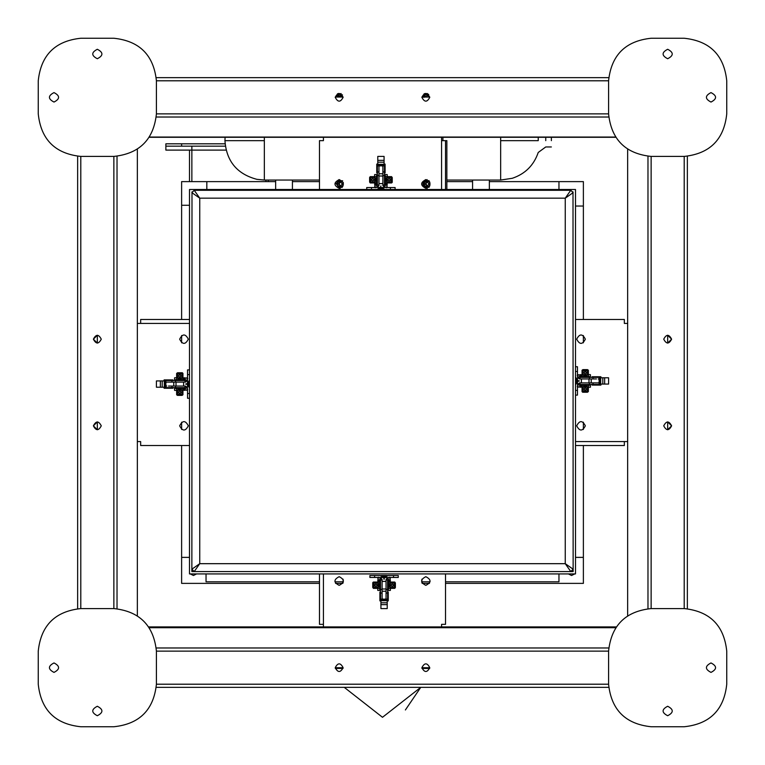 <?xml version="1.0" encoding="UTF-8"?>
<svg xmlns="http://www.w3.org/2000/svg" width="765" height="765" viewBox="0 0 765 765"><rect width="100%" height="100%" fill="white"/><g stroke="black" fill="none" stroke-linecap="round" stroke-linejoin="round"><path stroke-width="1.15" d="M181.621 319.483L181.621 205.259L189.5 205.259M189.5 557.379L181.621 557.379L181.621 445.517M181.621 429.461L181.621 422.194M181.621 342.806L181.621 335.539M206.827 189.5L206.827 181.621L275.639 181.621M489.361 181.621L558.957 181.621L558.957 189.5M292.421 181.621L319.483 181.621M446.856 181.621L472.579 181.621M558.957 573.922L558.957 581.802L445.517 581.802M319.483 581.802L206.043 581.802L206.043 573.922M430.083 581.802L421.888 581.802M343.112 581.802L334.917 581.802M583.379 445.517L583.379 557.379L575.5 557.379M575.5 206.043L583.379 206.043L583.379 319.483M583.379 335.539L583.379 342.806M583.379 422.194L583.379 429.461M381.735 187.961L384.862 189.5L575.5 189.5L575.5 376.982L577.116 380.167M575.5 375.491L575.5 386.363M577.04 381.735L575.5 384.862L575.5 573.922L189.5 573.922L189.5 388.018L187.655 384.68M187.961 383.265L189.5 380.138L189.5 189.5L376.982 189.5L379.287 188.754L380.348 187.607M375.491 189.5L386.363 189.5M189.5 389.509L189.5 378.637M573.004 191.862L573.138 571.56L191.862 571.56L191.996 191.862M574.716 573.922L571.56 575.5L568.414 573.922L571.56 575.5L574.716 573.922M196.586 573.922L193.44 575.5L190.284 573.922L193.44 575.5L196.586 573.922M445.517 583.379L583.379 583.379L583.379 557.379M583.379 206.043L583.379 181.621L558.957 181.621M206.827 181.621L181.621 181.621L181.621 205.259M181.621 557.379L181.621 583.379L319.483 583.379M335.539 583.379L342.806 583.379M422.194 583.379L429.461 583.379M551.364 146.957L545.751 146.957L538.235 152.474C533.817 165.336 525.163 173.942 512.282 178.293L500.664 180.043L500.664 140.655L538.235 140.655C538.235 155.897 538.235 155.897 538.235 140.655L538.235 137.279M551.364 140.655C551.364 148.783 551.364 148.783 551.364 140.655L551.364 137.279M340.511 182.013L342.481 183.983L340.511 185.952L338.541 183.983L340.511 182.013M342.462 97.05L340.511 95.367L338.56 97.05L338.981 96.084L341.754 95.807L342.462 97.05M427.166 182.013L429.136 183.983L427.166 185.952L425.197 183.983L427.166 182.013L425.197 183.992L427.166 185.952L429.136 183.973L427.157 182.013M429.108 97.05L427.166 95.367L425.216 97.05M320.812 140.655L323.423 140.655L323.423 137.279M442.916 137.279L442.916 140.655M446.856 189.5L446.856 140.655L441.577 140.655L441.577 189.5L441.577 137.279M429.089 187.291L425.264 187.31L423.332 184.002L425.235 180.674L429.06 180.664M429.796 182.242L429.299 181.391M428.964 180.827L429.882 182.395L427.147 180.836L428.964 180.827M429.356 186.507L429.787 185.742M429.901 185.551L428.993 187.129L427.176 187.138L429.901 185.551M425.292 187.033L427.176 187.138L425.426 187.148M423.561 184.059L424.441 185.57L423.523 184.002L425.33 180.846L427.147 180.836L424.432 182.424L424.441 185.57L427.176 187.138M425.264 187.31L424.441 185.57M340.655 182.022L338.541 183.839L340.358 185.952L342.471 184.136L340.655 182.022M342.175 187.435L338.35 187.148L336.686 183.696L338.847 180.53L342.663 180.817M342.223 187.062L343.112 185.761L342.089 187.262L340.272 187.129L343.112 185.761M338.407 186.87L340.272 187.129L338.455 186.995L336.877 183.715L338.933 180.703L337.91 182.213L337.671 185.35L340.272 187.129M336.906 183.772L337.671 185.35M338.847 180.53L340.741 180.846L337.91 182.213M343.351 182.615L340.741 180.846M337.394 96.859L337.69 95.032L339.392 94.382L337.547 94.908L341.123 93.55M342.5 94.889L339.392 94.382L341.094 93.741M339.392 94.382L337.375 97.05M337.202 97.05L337.547 94.908M423.858 97.327L423.848 95.415L427.166 93.502L428.735 94.602L425.589 94.602L424.011 95.51L427.166 93.693L428.572 94.506M425.589 94.602L424.011 97.327L423.848 95.415M268.276 180.043L268.276 181.621M189.5 181.621L189.5 150.112M191.862 181.621L191.862 146.172L225.331 146.172L165.871 146.172L165.871 150.112L226.096 150.112M165.871 146.172L165.871 143.81L225.073 143.81M382.5 717.293L344.26 687.362L382.5 717.293L420.74 687.362L405.393 709.968M421.888 582.815L421.888 579.21M343.112 582.815L343.112 579.21M570.776 190.284L573.138 192.646L565.259 198.164L199.742 198.164L199.742 563.681L191.862 569.198L194.224 571.56L199.742 563.681L565.259 563.681L570.776 571.56L573.138 569.198L565.259 563.681L565.259 198.164L570.776 190.284L194.224 190.284L199.742 198.164L191.862 192.646L194.224 190.284M445.517 140.655L445.517 189.5M425.828 188.314C431.412 185.426 431.412 182.539 425.828 179.651C420.243 182.539 420.243 185.426 425.828 188.314C431.412 185.426 431.412 182.539 425.828 179.651C420.243 182.539 420.243 185.426 425.828 188.314M339.172 188.314C344.757 185.426 344.757 182.539 339.172 179.651C333.588 182.539 333.588 185.426 339.172 188.314C344.757 185.426 344.757 182.539 339.172 179.651C333.588 182.539 333.588 185.426 339.172 188.314M319.483 189.5L319.483 140.655L323.423 140.655M189.5 319.483L140.655 319.483L140.655 323.423L189.5 323.423L137.346 323.423M188.314 339.172C185.426 333.588 182.539 333.588 179.651 339.172C182.539 344.757 185.426 344.757 188.314 339.172C185.426 333.588 182.539 333.588 179.651 339.172C182.539 344.757 185.426 344.757 188.314 339.172M188.314 425.828C185.426 420.243 182.539 420.243 179.651 425.828C182.539 431.412 185.426 431.412 188.314 425.828C185.426 420.243 182.539 420.243 179.651 425.828C182.539 431.412 185.426 431.412 188.314 425.828M137.346 441.577L140.655 441.577L140.655 445.517L189.5 445.517M319.483 573.922L319.483 624.345L323.423 624.345L323.423 573.922L323.423 626.918M339.172 576.686C333.588 579.574 333.588 582.461 339.172 585.349C344.757 582.461 344.757 579.574 339.172 576.686C333.588 579.574 333.588 582.461 339.172 585.349C344.757 582.461 344.757 579.574 339.172 576.686M425.828 576.686C420.243 579.574 420.243 582.461 425.828 585.349C431.412 582.461 431.412 579.574 425.828 576.686C420.243 579.574 420.243 582.461 425.828 585.349C431.412 582.461 431.412 579.574 425.828 576.686M441.577 626.918L441.577 624.345L445.517 624.345L445.517 573.922M575.5 445.517L624.345 445.517L624.345 441.577L575.5 441.577L627.654 441.577M576.686 425.828C579.574 431.412 582.461 431.412 585.349 425.828C582.461 420.243 579.574 420.243 576.686 425.828C579.574 431.412 582.461 431.412 585.349 425.828C582.461 420.243 579.574 420.243 576.686 425.828M576.686 339.172C579.574 344.757 582.461 344.757 585.349 339.172C582.461 333.588 579.574 333.588 576.686 339.172C579.574 344.757 582.461 344.757 585.349 339.172C582.461 333.588 579.574 333.588 576.686 339.172M627.654 323.423L624.345 323.423L624.345 319.483L575.5 319.483M343.112 667.673C340.482 672.751 337.862 672.751 335.233 667.673C337.862 672.751 340.482 672.751 343.112 667.673C340.482 672.751 337.862 672.751 335.233 667.673C337.862 672.751 340.482 672.751 343.112 667.673C340.482 672.751 337.862 672.751 335.233 667.673C337.862 672.751 340.482 672.751 343.112 667.673C340.482 672.751 337.862 672.751 335.233 667.673C337.862 672.751 340.482 672.751 343.112 667.673C340.482 672.751 337.862 672.751 335.233 667.673C337.862 672.751 340.482 672.751 343.112 667.673C340.482 672.751 337.862 672.751 335.233 667.673C337.862 662.586 340.482 662.586 343.112 667.673C340.482 672.751 337.862 672.751 335.233 667.673C337.862 662.586 340.482 662.586 343.112 667.673C340.482 662.586 337.862 662.586 335.233 667.673C337.862 662.586 340.482 662.586 343.112 667.673M429.767 667.673C427.138 672.751 424.518 672.751 421.888 667.673C424.518 672.751 427.138 672.751 429.767 667.673C427.138 672.751 424.518 672.751 421.888 667.673C424.518 672.751 427.138 672.751 429.767 667.673C427.138 672.751 424.518 672.751 421.888 667.673C424.518 672.751 427.138 672.751 429.767 667.673C427.138 672.751 424.518 672.751 421.888 667.673C424.518 672.751 427.138 672.751 429.767 667.673C427.138 672.751 424.518 672.751 421.888 667.673C424.518 672.751 427.138 672.751 429.767 667.673C427.138 672.751 424.518 672.751 421.888 667.673C424.518 662.586 427.138 662.586 429.767 667.673C427.138 672.751 424.518 672.751 421.888 667.673C424.518 662.586 427.138 662.586 429.767 667.673C427.138 662.586 424.518 662.586 421.888 667.673C424.518 662.586 427.138 662.586 429.767 667.673M156.299 687.362L608.701 687.362M156.299 647.974L608.701 647.974M667.673 706.267C661.572 709.423 661.572 712.569 667.673 715.724C673.764 712.569 673.764 709.423 667.673 706.267C661.572 709.423 661.572 712.569 667.673 715.724C673.764 712.569 673.764 709.423 667.673 706.267M710.991 662.939C704.9 666.095 704.9 669.241 710.991 672.397C717.092 669.241 717.092 666.095 710.991 662.939C704.9 666.095 704.9 669.241 710.991 672.397C717.092 669.241 717.092 666.095 710.991 662.939M726.75 651.13C724.044 625.474 709.863 611.292 684.206 608.586L651.13 608.586C625.474 611.292 611.292 625.474 608.586 651.13L608.586 684.206C611.292 709.863 625.474 724.044 651.13 726.75L684.206 726.75C709.863 724.044 724.044 709.863 726.75 684.206L726.75 651.13C724.044 625.474 709.863 611.292 684.206 608.586L684.206 156.414C709.863 153.708 724.044 139.526 726.75 113.87L726.75 80.794C724.044 55.137 709.863 40.956 684.206 38.25L651.13 38.25C625.474 40.956 611.292 55.137 608.586 80.794L608.586 113.87C611.292 139.526 625.474 153.708 651.13 156.414L684.206 156.414C709.863 153.708 724.044 139.526 726.75 113.87M651.13 608.586C625.474 611.292 611.292 625.474 608.586 651.13L156.414 651.13C153.708 625.474 139.526 611.292 113.87 608.586L80.794 608.586C55.137 611.292 40.956 625.474 38.25 651.13L38.25 684.206C40.956 709.863 55.137 724.044 80.794 726.75L113.87 726.75C139.526 724.044 153.708 709.863 156.414 684.206L156.414 651.13C153.708 625.474 139.526 611.292 113.87 608.586L113.87 156.414C139.526 153.708 153.708 139.526 156.414 113.87L156.414 80.794C153.708 55.137 139.526 40.956 113.87 38.25L80.794 38.25C55.137 40.956 40.956 55.137 38.25 80.794L38.25 113.87C40.956 139.526 55.137 153.708 80.794 156.414L113.87 156.414C139.526 153.708 153.708 139.526 156.414 113.87L608.586 113.87C611.292 139.526 625.474 153.708 651.13 156.414L651.13 608.586M113.87 726.75C139.526 724.044 153.708 709.863 156.414 684.206L608.586 684.206C611.292 709.863 625.474 724.044 651.13 726.75M684.206 726.75C709.863 724.044 724.044 709.863 726.75 684.206M97.327 706.267C91.236 709.423 91.236 712.569 97.327 715.724C103.428 712.569 103.428 709.423 97.327 706.267C91.236 709.423 91.236 712.569 97.327 715.724C103.428 712.569 103.428 709.423 97.327 706.267M54.009 662.939C47.908 666.095 47.908 669.241 54.009 672.397C60.1 669.241 60.1 666.095 54.009 662.939C47.908 666.095 47.908 669.241 54.009 672.397C60.1 669.241 60.1 666.095 54.009 662.939M38.25 113.87C40.956 139.526 55.137 153.708 80.794 156.414L80.794 608.586C55.137 611.292 40.956 625.474 38.25 651.13M38.25 684.206C40.956 709.863 55.137 724.044 80.794 726.75M97.327 49.276C91.236 52.431 91.236 55.577 97.327 58.733C103.428 55.577 103.428 52.431 97.327 49.276C91.236 52.431 91.236 55.577 97.327 58.733C103.428 55.577 103.428 52.431 97.327 49.276M54.009 92.603C47.908 95.759 47.908 98.905 54.009 102.061C60.1 98.905 60.1 95.759 54.009 92.603C47.908 95.759 47.908 98.905 54.009 102.061C60.1 98.905 60.1 95.759 54.009 92.603M651.13 38.25C625.474 40.956 611.292 55.137 608.586 80.794L156.414 80.794C153.708 55.137 139.526 40.956 113.87 38.25M80.794 38.25C55.137 40.956 40.956 55.137 38.25 80.794M710.991 92.603C704.9 95.759 704.9 98.905 710.991 102.061C717.092 98.905 717.092 95.759 710.991 92.603C704.9 95.759 704.9 98.905 710.991 102.061C717.092 98.905 717.092 95.759 710.991 92.603M667.673 49.276C661.572 52.431 661.572 55.577 667.673 58.733C673.764 55.577 673.764 52.431 667.673 49.276C661.572 52.431 661.572 55.577 667.673 58.733C673.764 55.577 673.764 52.431 667.673 49.276M726.75 80.794C724.044 55.137 709.863 40.956 684.206 38.25M421.888 97.327C424.518 92.249 427.138 92.249 429.767 97.327C427.138 92.249 424.518 92.249 421.888 97.327C424.518 92.249 427.138 92.249 429.767 97.327C427.138 92.249 424.518 92.249 421.888 97.327C424.518 92.249 427.138 92.249 429.767 97.327C427.138 92.249 424.518 92.249 421.888 97.327C424.518 92.249 427.138 92.249 429.767 97.327C427.138 102.414 424.518 102.414 421.888 97.327C424.518 92.249 427.138 92.249 429.767 97.327C427.138 102.414 424.518 102.414 421.888 97.327C424.518 102.414 427.138 102.414 429.767 97.327C427.138 92.249 424.518 92.249 421.888 97.327C424.518 102.414 427.138 102.414 429.767 97.327C427.138 92.249 424.518 92.249 421.888 97.327C424.518 92.249 427.138 92.249 429.767 97.327C427.138 92.249 424.518 92.249 421.888 97.327M335.233 97.327C337.862 92.249 340.482 92.249 343.112 97.327C340.482 92.249 337.862 92.249 335.233 97.327C337.862 92.249 340.482 92.249 343.112 97.327C340.482 92.249 337.862 92.249 335.233 97.327C337.862 92.249 340.482 92.249 343.112 97.327C340.482 92.249 337.862 92.249 335.233 97.327C337.862 92.249 340.482 92.249 343.112 97.327C340.482 102.414 337.862 102.414 335.233 97.327C337.862 92.249 340.482 92.249 343.112 97.327C340.482 102.414 337.862 102.414 335.233 97.327C337.862 102.414 340.482 102.414 343.112 97.327C340.482 92.249 337.862 92.249 335.233 97.327C337.862 102.414 340.482 102.414 343.112 97.327C340.482 92.249 337.862 92.249 335.233 97.327C337.862 92.249 340.482 92.249 343.112 97.327C340.482 92.249 337.862 92.249 335.233 97.327M667.673 421.888L671.603 425.828L667.673 421.888L671.603 425.828L667.673 421.888L671.603 425.828L667.673 429.767L671.603 425.828L667.673 429.767L671.603 425.828L667.673 429.767L671.603 425.828L667.673 421.888L671.603 425.828L667.673 429.767L667.673 421.888L671.603 425.828L667.673 429.767M667.673 335.233L671.603 339.172L667.673 335.233L671.603 339.172L667.673 335.233L671.603 339.172L667.673 343.112L671.603 339.172L667.673 343.112L671.603 339.172L667.673 343.112L671.603 339.172L667.673 335.233L671.603 339.172L667.673 343.112L667.673 335.233L671.603 339.172L667.673 343.112M97.327 343.112L93.397 339.172L97.327 343.112L93.397 339.172L97.327 335.233L93.397 339.172L97.327 335.233L93.397 339.172L97.327 335.233L93.397 339.172L97.327 343.112L93.397 339.172L97.327 343.112L93.397 339.172L97.327 335.233L97.327 343.112L93.397 339.172L97.327 335.233M97.327 429.767L93.397 425.828L97.327 429.767L93.397 425.828L97.327 421.888L93.397 425.828L97.327 421.888L93.397 425.828L97.327 421.888L93.397 425.828L97.327 429.767L93.397 425.828L97.327 429.767L93.397 425.828L97.327 421.888L97.327 429.767L93.397 425.828L97.327 421.888M93.397 339.172C96.017 344.25 98.647 344.25 101.267 339.172C98.647 344.25 96.017 344.25 93.397 339.172C96.017 344.25 98.647 344.25 101.267 339.172C98.647 344.25 96.017 344.25 93.397 339.172C96.017 334.095 98.647 334.095 101.267 339.172C98.647 334.095 96.017 334.095 93.397 339.172C96.017 334.095 98.647 334.095 101.267 339.172C98.647 334.095 96.017 334.095 93.397 339.172M93.397 425.828C96.017 430.905 98.647 430.905 101.267 425.828C98.647 430.905 96.017 430.905 93.397 425.828C96.017 430.905 98.647 430.905 101.267 425.828C98.647 430.905 96.017 430.905 93.397 425.828C96.017 420.75 98.647 420.75 101.267 425.828C98.647 420.75 96.017 420.75 93.397 425.828C96.017 420.75 98.647 420.75 101.267 425.828C98.647 420.75 96.017 420.75 93.397 425.828M77.638 156.299L77.638 608.701M117.026 156.299L117.026 608.701M608.701 77.638L156.299 77.638M608.701 117.026L156.299 117.026M663.733 425.828C666.353 430.905 668.983 430.905 671.603 425.828C668.983 430.905 666.353 430.905 663.733 425.828C666.353 430.905 668.983 430.905 671.603 425.828C668.983 430.905 666.353 430.905 663.733 425.828C666.353 420.75 668.983 420.75 671.603 425.828C668.983 420.75 666.353 420.75 663.733 425.828C666.353 420.75 668.983 420.75 671.603 425.828C668.983 420.75 666.353 420.75 663.733 425.828M663.733 339.172C666.353 344.25 668.983 344.25 671.603 339.172C668.983 344.25 666.353 344.25 663.733 339.172C666.353 344.25 668.983 344.25 671.603 339.172C668.983 344.25 666.353 344.25 663.733 339.172C666.353 334.095 668.983 334.095 671.603 339.172C668.983 334.095 666.353 334.095 663.733 339.172C666.353 334.095 668.983 334.095 671.603 339.172C668.983 334.095 666.353 334.095 663.733 339.172M687.362 608.701L687.362 156.299M647.974 608.701L647.974 156.299M429.691 668.438L421.964 668.438M343.036 668.438L335.309 668.438M616.15 626.918L148.85 626.918M149.395 137.279L615.605 137.279L149.395 137.279M429.758 97.05L421.898 97.05M343.103 97.05L335.242 97.05M615.462 137.059L149.538 137.059L615.462 137.059M627.654 615.653L627.654 149.347M335.233 667.73L343.112 667.73M421.888 667.73L429.767 667.73M149.395 627.711L615.605 627.711L149.395 627.711M137.346 149.347L137.346 615.653M575.5 366.741L577.47 366.741L577.47 376.982L579.44 378.952L581.41 378.952L581.41 382.892L579.44 382.892L577.47 384.862L577.47 395.103L575.5 395.103M579.067 380.903L577.47 380.396L577.556 377.575M578.436 380.798L577.47 380.396L575.5 376.982M575.5 384.862L577.47 381.448L579.44 380.922L577.202 381.62L577.393 380.348M582.05 374.62L577.202 375.319M582.05 376.59L579.44 376.59L577.47 378.56M579.44 385.254L577.47 383.284L579.44 385.254L582.05 385.254M577.47 386.698L582.05 387.224M577.47 380.396L577.47 384.862M578.656 376.753L579.44 376.59M588.361 385.254L590.417 385.254L590.417 387.224L588.361 387.224M578.617 385.082L577.919 384.546M578.656 374.707L577.47 375.146M575.576 377.776L575.5 378.56L575.576 377.776M588.361 374.62L590.417 374.62L590.417 376.59L588.361 376.59M575.576 384.078L575.5 383.284L575.576 384.078M578.656 387.147L577.202 386.526M592.072 377.384L592.072 376.753L600.898 376.753L600.898 377.384L579.975 377.384L579.956 378.952L579.975 377.384M596.49 378.952L581.41 378.952M581.41 382.892L598.268 382.892L599.511 382.28M579.975 384.47L579.975 382.892L579.956 384.47L593.057 384.47L593.057 382.892M589.614 377.384L589.614 376.753L580.798 376.753L580.798 377.384M580.798 384.47L580.798 385.101L589.614 385.101L589.614 384.47M592.072 384.47L592.072 385.101L600.898 385.101L600.898 384.47L593.057 384.47M599.158 384.336L598.268 384.47M599.636 377.69L599.081 377.489M599.511 379.564L598.268 378.952L599.55 379.612M599.55 382.242L598.335 382.892M600.697 384.078L608.586 384.078L608.586 377.776L599.865 377.776L599.865 384.078L600.697 384.078L600.697 377.776M599.865 384.078L599.282 384.078L599.282 377.776L599.865 377.776M598.268 377.384L599.789 377.776M585.206 387.779L583.924 389.06L585.206 390.332L586.487 389.06L585.206 387.779M585.206 387.482L583.628 389.06L585.206 390.638L586.784 389.06L585.206 387.482M585.206 374.066L586.487 372.794L585.206 371.513L583.924 372.794L585.206 374.066M585.206 374.362L586.784 372.794L585.206 371.216L583.628 372.794L585.206 374.362M588.983 378.952L588.983 382.892M588.18 389.423L588.18 391.613L587.501 392.244L582.681 392.244L582.05 391.613L582.232 389.423M587.501 392.244L588.18 391.613M582.911 369.61L582.05 370.241L582.911 369.61L587.501 369.61L588.361 370.241L588.361 372.737M582.05 370.241L582.05 372.737M582.05 372.851L582.05 376.753M588.361 372.851L588.361 376.724M588.18 370.241L588.18 372.421M588.18 373.157L588.18 376.609L582.232 376.609L582.232 373.157M582.232 372.421L582.232 370.241M587.501 369.61L588.361 370.241M582.05 385.101L582.05 389.003M582.05 389.117L582.05 391.613M582.232 388.687L582.232 385.244L588.18 385.244L588.18 388.687M588.361 385.13L588.361 389.003M588.361 389.117L588.361 391.613M582.911 392.244L582.232 391.613M582.815 390.437L582.815 387.683L585.206 386.296L583.619 386.296L582.022 389.06L583.619 391.814L585.206 391.814L582.815 390.437M587.596 387.683L586.793 386.296L585.206 386.296L587.596 387.683L587.596 390.437L588.39 389.06L587.596 387.683M586.793 391.814L587.596 390.437L585.206 391.814L586.793 391.814M582.815 374.171L582.815 371.417L585.206 370.031L583.619 370.031L582.022 372.794L583.619 375.548L585.206 375.548L582.815 374.171M587.596 371.417L586.793 370.031L585.206 370.031L587.596 371.417L587.596 374.171L588.39 372.794L587.596 371.417M586.793 375.548L587.596 374.171L585.206 375.548L586.793 375.548M366.741 189.5L366.741 187.53L376.982 187.53L378.952 185.56L378.952 183.59L382.892 183.59L382.892 185.56L384.862 187.53L395.103 187.53L395.103 189.5M380.903 185.933L380.396 187.53L377.575 187.444M380.798 186.564L380.396 187.53L376.982 189.5M381.553 187.693L380.224 187.798M384.862 189.5L381.448 187.53L384.862 187.53M374.62 182.95L375.319 187.798M376.59 182.95L376.59 185.56L378.56 187.53M385.254 185.56L383.284 187.53L385.254 185.56L385.254 182.95M386.698 187.53L387.224 182.95M380.396 187.53L381.448 187.53M376.753 186.344L376.59 185.56M385.254 176.638L385.254 174.583L387.224 174.583L387.224 176.638M385.082 186.383L384.546 187.081M374.707 186.344L375.146 187.53M377.776 189.424L378.56 189.5L377.776 189.424M374.62 176.638L374.62 174.583L376.59 174.583L376.59 176.638M384.078 189.424L383.284 189.5L384.078 189.424M387.147 186.344L386.526 187.798M377.384 172.928L376.753 172.928L376.753 164.102L377.384 164.102L377.384 185.025L378.952 185.044L377.384 185.025M379.564 165.489L378.952 166.732L379.612 165.45L378.952 166.732L378.952 183.59M382.892 183.59L382.892 166.732L382.28 165.489M384.47 185.025L382.892 185.025L384.47 185.044L384.47 171.943L382.892 171.943M377.384 175.386L376.753 175.386L376.753 184.202L377.384 184.202M384.47 184.202L385.101 184.202L385.101 175.386L384.47 175.386M384.47 172.928L385.101 172.928L385.101 164.102L384.47 164.102L384.47 171.943M384.336 165.842L384.47 166.732M377.69 165.364L377.489 165.919M382.242 165.45L382.892 166.665M384.078 164.303L384.078 156.414L377.776 156.414L377.776 165.135L384.078 165.135L384.078 164.303L377.776 164.303M384.078 165.135L384.078 165.718L377.776 165.718L377.776 165.135M377.384 166.732L377.776 165.211M378.952 166.732L379.612 165.45M387.779 179.794L389.06 181.076L390.332 179.794L389.06 178.513L387.779 179.794M387.482 179.794L389.06 181.372L390.638 179.794L389.06 178.216L387.482 179.794M374.066 179.794L372.794 178.513L371.513 179.794L372.794 181.076L374.066 179.794M374.362 179.794L372.794 178.216L371.216 179.794L372.794 181.372L374.362 179.794M378.952 176.017L382.892 176.017M389.423 176.82L391.613 176.82L392.244 177.499L392.244 182.319L391.613 182.95L389.423 182.768M392.244 177.499L391.613 176.82M369.61 182.089L370.241 182.95L369.61 182.089L369.61 177.499L370.241 176.638L372.737 176.638M370.241 182.95L372.737 182.95M372.851 182.95L376.753 182.95M372.851 176.638L376.724 176.638M370.241 176.82L372.421 176.82M373.157 176.82L376.609 176.82L376.609 182.768L373.157 182.768M372.421 182.768L370.241 182.768M369.61 177.499L370.241 176.638M385.101 182.95L389.003 182.95M389.117 182.95L391.613 182.95M388.687 182.768L385.244 182.768L385.244 176.82L388.687 176.82M385.13 176.638L389.003 176.638M389.117 176.638L391.613 176.638M392.244 182.089L391.613 182.768M390.437 182.185L387.683 182.185L386.296 179.794L386.296 181.382L389.06 182.978L391.814 181.382L391.814 179.794L390.437 182.185M387.683 177.404L386.296 178.207L386.296 179.794L387.683 177.404L390.437 177.404L389.06 176.61L387.683 177.404M391.814 178.207L390.437 177.404L391.814 179.794L391.814 178.207M374.171 182.185L371.417 182.185L370.031 179.794L370.031 181.382L372.794 182.978L375.548 181.382L375.548 179.794L374.171 182.185M371.417 177.404L370.031 178.207L370.031 179.794L371.417 177.404L374.171 177.404L372.794 176.61L371.417 177.404M375.548 178.207L374.171 177.404L375.548 179.794L375.548 178.207M189.5 398.259L187.53 398.259L187.53 388.018L185.56 386.048L183.59 386.048L183.59 382.108L185.56 382.108L187.53 380.138L187.53 369.897L189.5 369.897M185.933 384.097L187.53 384.604L187.444 387.425M186.564 384.202L187.53 384.604L189.5 388.018M189.5 380.138L187.53 383.552L185.56 384.078L187.798 383.38L187.798 384.776M182.95 390.38L187.798 389.681M182.95 388.41L185.56 388.41L187.53 386.44M185.56 379.746L187.53 381.716L185.56 379.746L182.95 379.746M187.53 378.302L182.95 377.776M187.53 384.604L187.53 380.138M186.344 388.247L185.56 388.41M176.638 379.746L174.583 379.746L174.583 377.776L176.638 377.776M186.383 379.918L187.081 380.454M186.344 390.293L187.53 389.854M189.424 387.224L189.5 386.44L189.424 387.224M176.638 390.38L174.583 390.38L174.583 388.41L176.638 388.41M189.424 380.922L189.5 381.716L189.424 380.922M186.344 377.853L187.798 378.474M172.928 387.616L172.928 388.247L164.102 388.247L164.102 387.616L185.025 387.616L185.044 386.048L185.025 387.616M168.51 386.048L183.59 386.048M183.59 382.108L166.732 382.108L165.489 382.72M185.025 380.53L185.025 382.108L185.044 380.53L171.943 380.53L171.943 382.108M175.386 387.616L175.386 388.247L184.202 388.247L184.202 387.616M184.202 380.53L184.202 379.899L175.386 379.899L175.386 380.53M172.928 380.53L172.928 379.899L164.102 379.899L164.102 380.53L171.943 380.53M165.842 380.664L166.732 380.53M165.364 387.31L165.919 387.511M165.489 385.436L166.732 386.048L165.45 385.388M165.45 382.758L166.732 382.108M164.303 380.922L156.414 380.922L156.414 387.224L165.135 387.224L165.135 380.922L164.303 380.922L164.303 387.224M165.135 380.922L165.718 380.922L165.718 387.224L165.135 387.224M166.732 387.616L165.211 387.224M179.794 377.222L181.076 375.94L179.794 374.668L178.513 375.94L179.794 377.222M179.794 377.518L181.372 375.94L179.794 374.362L178.216 375.94L179.794 377.518M179.794 390.934L178.513 392.206L179.794 393.487L181.076 392.206L179.794 390.934M179.794 390.638L178.216 392.206L179.794 393.784L181.372 392.206L179.794 390.638M176.017 386.048L176.017 382.108M176.82 375.577L176.82 373.387L177.499 372.756L182.319 372.756L182.95 373.387L182.768 375.577M177.499 372.756L176.82 373.387M182.089 395.39L182.95 394.759L182.089 395.39L177.499 395.39L176.638 394.759L176.638 392.263M182.95 394.759L182.95 392.263M182.95 392.149L182.95 388.247M176.638 392.149L176.638 388.276M176.82 394.759L176.82 392.579M176.82 391.843L176.82 388.391L182.768 388.391L182.768 391.843M182.768 392.579L182.768 394.759M177.499 395.39L176.638 394.759M182.95 379.899L182.95 375.998M182.95 375.883L182.95 373.387M182.768 376.313L182.768 379.756L176.82 379.756L176.82 376.313M176.638 379.87L176.638 375.998M176.638 375.883L176.638 373.387M182.089 372.756L182.768 373.387M182.185 374.563L182.185 377.317L179.794 378.704L181.382 378.704L182.978 375.94L181.382 373.186L179.794 373.186L182.185 374.563M177.404 377.317L178.207 378.704L179.794 378.704L177.404 377.317L177.404 374.563L176.61 375.94L177.404 377.317M178.207 373.186L177.404 374.563L179.794 373.186L178.207 373.186M182.185 390.829L182.185 393.583L179.794 394.97L181.382 394.97L182.978 392.206L181.382 389.452L179.794 389.452L182.185 390.829M177.404 393.583L178.207 394.97L179.794 394.97L177.404 393.583L177.404 390.829L176.61 392.206L177.404 393.583M178.207 389.452L177.404 390.829L179.794 389.452L178.207 389.452M393.526 577.47L393.526 575.5L398.259 575.5L398.259 577.47L388.018 577.47L386.048 579.44L386.048 581.41L382.108 581.41L382.108 579.44L380.138 577.47L369.897 577.47L369.897 575.5L374.62 575.5L374.62 577.47M384.097 579.067L384.604 577.47L387.425 577.556M393.526 575.5L388.018 575.5L384.833 577.116M384.202 578.436L384.604 577.47L388.018 575.5M383.38 577.202L384.68 577.346M384.078 579.44L383.552 577.47L384.078 579.44M383.447 577.307L380.138 575.5L383.552 577.47L380.138 577.47M380.138 575.5L374.62 575.5M390.38 582.05L389.681 577.202M388.41 582.05L388.41 579.44L386.44 577.47M379.746 579.44L381.716 577.47L379.746 579.44L379.746 582.05M378.302 577.47L377.776 582.05M384.604 577.47L383.552 577.47M388.247 578.656L388.41 579.44M379.746 588.361L379.746 590.417L377.776 590.417L377.776 588.361M379.918 578.617L380.454 577.919M390.293 578.656L389.854 577.47M387.224 575.576L386.44 575.5L387.224 575.576M390.38 588.361L390.38 590.417L388.41 590.417L388.41 588.361M380.922 575.576L381.716 575.5L380.922 575.576M377.853 578.656L378.474 577.202M381.716 575.5L386.44 575.5M387.616 592.072L388.247 592.072L388.247 600.898L387.616 600.898L387.616 579.975L386.048 579.956L387.616 579.975M385.436 599.511L386.048 598.268L385.388 599.55L386.048 598.268L385.388 599.55L386.048 598.268L386.048 581.41M382.108 581.41L382.108 598.268L382.72 599.511M380.53 579.975L382.108 579.975L380.53 579.956L380.53 593.057L382.108 593.057M387.616 589.614L388.247 589.614L388.247 580.798L387.616 580.798M380.53 580.798L379.899 580.798L379.899 589.614L380.53 589.614M380.53 592.072L379.899 592.072L379.899 600.898L380.53 600.898L380.53 593.057M380.664 599.158L380.53 598.268M387.31 599.636L387.511 599.081M382.758 599.55L382.108 598.268M380.922 600.697L380.922 608.586L387.224 608.586L387.224 599.865L380.922 599.865L380.922 600.697L387.224 600.697M380.922 599.865L380.922 599.282L387.224 599.282L387.224 599.865M387.616 598.268L387.224 599.789M377.222 585.206L375.94 583.924L374.668 585.206L375.94 586.487L377.222 585.206M377.518 585.206L375.94 583.628L374.362 585.206L375.94 586.784L377.518 585.206M390.934 585.206L392.206 586.487L393.487 585.206L392.206 583.924L390.934 585.206M390.638 585.206L392.206 586.784L393.784 585.206L392.206 583.628L390.638 585.206M386.048 588.983L382.108 588.983M375.577 588.18L373.387 588.18L372.756 587.501L372.756 582.681L373.387 582.05L375.577 582.232M372.756 587.501L373.387 588.18M395.39 582.911L394.759 582.05L395.39 582.911L395.39 587.501L394.759 588.361L392.263 588.361M394.759 582.05L392.263 582.05M392.149 582.05L388.247 582.05M392.149 588.361L388.276 588.361M394.759 588.18L392.579 588.18M391.843 588.18L388.391 588.18L388.391 582.232L391.843 582.232M392.579 582.232L394.759 582.232M395.39 587.501L394.759 588.361M379.899 582.05L375.998 582.05M375.883 582.05L373.387 582.05M376.313 582.232L379.756 582.232L379.756 588.18L376.313 588.18M379.87 588.361L375.998 588.361M375.883 588.361L373.387 588.361M372.756 582.911L373.387 582.232M374.563 582.815L377.317 582.815L378.704 585.206L378.704 583.619L375.94 582.022L373.186 583.619L373.186 585.206L374.563 582.815M377.317 587.596L378.704 586.793L378.704 585.206L377.317 587.596L374.563 587.596L375.94 588.39L377.317 587.596M373.186 586.793L374.563 587.596L373.186 585.206L373.186 586.793M390.829 582.815L393.583 582.815L394.97 585.206L394.97 583.619L392.206 582.022L389.452 583.619L389.452 585.206L390.829 582.815M393.583 587.596L394.97 586.793L394.97 585.206L393.583 587.596L390.829 587.596L392.206 588.39L393.583 587.596M389.452 586.793L390.829 587.596L389.452 585.206L389.452 586.793M545.751 140.655C545.751 148.783 545.751 148.783 545.751 140.655L545.751 137.279M264.336 180.043L264.336 140.655L224.948 140.655C226.373 161.157 237.016 174.047 256.877 179.335L264.336 180.043L319.483 180.043M264.336 140.655L264.336 137.279M500.664 140.655L500.664 137.279M427.147 179.603C421.505 182.548 421.525 185.465 427.186 188.362M339.689 179.679L336.141 183.657L339.689 188.286M338.465 93.454L337.116 94.564L336.141 97.05M425.12 93.454L422.787 97.05M265.914 181.621L265.914 180.043M181.621 143.81L181.621 146.172M577.47 371.474L575.5 371.474M575.5 390.38L577.47 390.38M581.591 376.59L581.591 374.62M581.591 387.224L581.591 385.254M580.013 387.224L580.013 385.254M580.367 387.224L580.367 385.254M580.367 376.59L580.367 374.62M576.122 382.749L576.122 379.105M580.013 376.59L580.013 374.62M589.385 378.952L589.385 377.384M589.385 384.47L589.385 382.892M604.646 377.776L604.646 384.078M602.81 377.776L602.81 384.078M593.057 378.952L593.057 377.384M371.474 187.53L371.474 189.5M390.38 189.5L390.38 187.53M376.59 183.409L374.62 183.409M387.224 183.409L385.254 183.409M387.224 184.987L385.254 184.987M387.224 184.633L385.254 184.633M376.59 184.633L374.62 184.633M382.749 188.879L379.105 188.879M376.59 184.987L374.62 184.987M378.952 175.615L377.384 175.615M384.47 175.615L382.892 175.615M377.776 160.354L384.078 160.354M377.776 162.19L384.078 162.19M378.952 171.943L377.384 171.943M187.53 393.526L189.5 393.526M189.5 374.62L187.53 374.62M183.409 388.41L183.409 390.38M183.409 377.776L183.409 379.746M184.987 377.776L184.987 379.746M184.633 377.776L184.633 379.746M184.633 388.41L184.633 390.38M188.879 382.251L188.879 385.895M184.987 388.41L184.987 390.38M175.615 386.048L175.615 387.616M175.615 380.53L175.615 382.108M160.354 387.224L160.354 380.922M162.19 387.224L162.19 380.922M171.943 386.048L171.943 387.616M388.41 581.591L390.38 581.591M377.776 581.591L379.746 581.591M377.776 580.013L379.746 580.013M377.776 580.367L379.746 580.367M388.41 580.367L390.38 580.367M382.251 576.122L385.895 576.122M388.41 580.013L390.38 580.013M386.048 589.385L387.616 589.385M380.53 589.385L382.108 589.385M387.224 604.646L380.922 604.646M387.224 602.81L380.922 602.81M386.048 593.057L387.616 593.057M292.421 180.043L292.421 189.5M275.639 180.043L275.639 189.5M489.361 180.043L489.361 189.5M472.579 180.043L472.579 189.5M500.664 180.043L446.856 180.043M224.948 140.655L225.092 137.279M425.436 179.67L427.186 188.63M338.78 179.67L340.157 188.62M337.566 93.741L335.873 97.05M422.519 97.05L424.212 93.741M591.24 382.892L591.24 378.952M600.267 383.753L600.267 384.47M600.267 378.092L600.267 377.384M599.148 384.078L599.148 377.776M382.892 173.76L378.952 173.76M383.753 164.733L384.47 164.733M378.092 164.733L377.384 164.733M384.078 165.852L377.776 165.852M173.76 382.108L173.76 386.048M164.733 381.247L164.733 380.53M164.733 386.908L164.733 387.616M165.852 380.922L165.852 387.224M382.108 591.24L386.048 591.24M381.247 600.267L380.53 600.267M386.908 600.267L387.616 600.267M380.922 599.148L387.224 599.148"/></g></svg>
